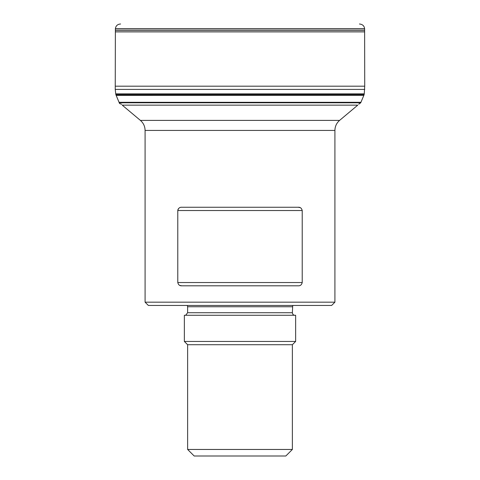 <?xml version="1.0" encoding="UTF-8"?>
<svg xmlns="http://www.w3.org/2000/svg" width="480" height="480" viewBox="0 0 480 480"><rect width="100%" height="100%" fill="white"/><g stroke="black" fill="none" stroke-linecap="round" stroke-linejoin="round"><path stroke-width="0.72" d="M120.582 24L120.564 24C117.54 24.192 115.8 25.782 115.374 28.764L115.242 89.406L115.752 93.954L364.26 93.876L115.74 93.876M115.752 93.954L115.818 94.386L364.182 94.386L364.248 93.954M115.818 94.386L116.1 95.226L363.9 95.226L364.182 94.386M363.864 95.316L116.136 95.316L363.864 95.316M358.68 104.214L360.744 102.786L119.256 102.786L116.154 95.37M115.374 28.764L364.626 28.764C364.272 25.866 362.544 24.282 359.436 24M115.368 28.938L364.632 28.938L364.632 30.48L115.368 30.48M334.914 130.428L334.914 302.172L145.086 302.172L145.086 130.428L334.914 130.428C334.998 126.396 336.552 123.054 339.594 120.396L357.78 105.138L122.22 105.138L140.406 120.396L339.594 120.396M179.838 285.42L181.764 285.804L298.236 285.804C300.306 285.942 301.632 284.85 302.22 282.534L302.22 210.528L177.78 210.528L177.78 282.534L302.22 282.534M181.764 285.804C179.7 285.948 178.374 284.856 177.78 282.534M177.78 210.528C178.368 208.212 179.694 207.12 181.764 207.258L298.236 207.258C300.3 207.114 301.626 208.206 302.22 210.528M300.162 207.642L298.236 207.258M178.512 208.596L177.876 209.79M334.914 302.172L331.644 305.442L148.356 305.442L145.086 302.172M295.638 315.264L295.638 341.448L184.362 341.448L184.362 315.264L295.638 315.264C293.73 315.474 292.638 314.634 292.368 312.726L292.716 305.442M184.362 341.448L187.632 344.718L292.368 344.718L295.638 341.448M187.632 344.718L187.632 449.454L292.368 449.454L292.368 344.718M292.368 449.454L285.822 456L194.178 456L187.632 449.454M115.368 31.902L364.632 31.902L364.632 30.48M364.26 93.876L364.722 86.178L115.278 86.178M364.758 89.406L115.242 89.406M116.178 95.424L363.846 95.37M119.076 102.294L360.924 102.294L363.822 95.424M292.368 306.756L187.632 306.756L187.284 305.442M292.368 312.726L187.632 312.726L185.67 315.264M364.722 86.178L364.632 31.902M360.744 102.786L360.924 102.294M119.256 102.786C119.25 103.41 120.072 103.896 121.716 104.232M187.632 306.756L187.632 312.726M140.406 120.396C143.448 123.054 145.002 126.396 145.086 130.428"/></g></svg>
